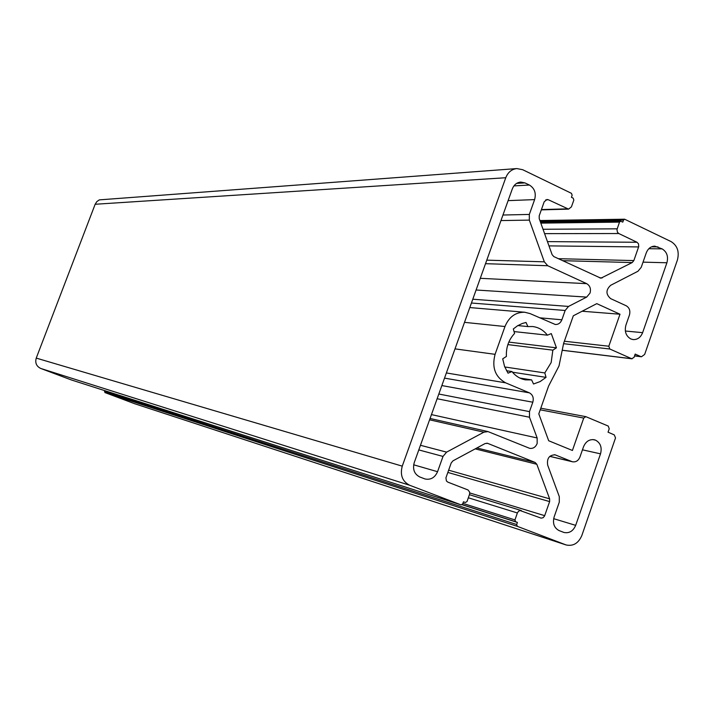 <?xml version="1.0" encoding="UTF-8"?>
<svg xmlns="http://www.w3.org/2000/svg" width="714" height="714" viewBox="0 0 714 714"><rect width="100%" height="100%" fill="white"/><g stroke="black" fill="none" stroke-linecap="round" stroke-linejoin="round"><path stroke-width="1.07" d="M437.129 398.733L529.493 417.226L537.151 437.968L537.151 443.546C535.58 447.205 533.081 448.803 529.663 448.33L487.992 431.586L483.887 432.184L446.598 452.132L420.457 445.277M485.52 263.68L547.763 265.742L586.694 283.663C590.023 285.671 591.13 288.804 590.032 293.07L586.676 297.095L568.54 306.422L472.784 299.22M507.877 344.603L552.85 350.155L551.163 362.542L544.818 372.94L546.04 377.358L540.123 381.579L533.519 383.998L531.627 379.91L525.566 379.866C520.158 378.929 515.633 376.162 511.974 371.557L508.02 373.172L504.557 366.434L502.71 358.821L506.404 356.456C505.976 347.415 508.698 339.739 514.571 333.447L513.321 328.958L517.534 325.789L522.139 323.54L526.013 322.451L527.914 326.584L532.51 326.521C538.499 327.226 543.47 330.109 547.415 335.169L551.297 333.599L556.447 347.825L552.85 350.155M540.793 408.194L585.828 416.655L583.731 418.074L572.414 450.472L548.691 440.752L538.802 413.861L548.566 386.104L559.008 365.943L563.632 343.318L573.315 315.793L596.779 303.646L619.993 314.222L608.819 346.228L609.801 349.003L631.649 358.705L634.014 357.437L635.183 354.082L640.726 356.554L634.576 355.822M40.725 368.451L409.693 485.27C402.393 481.504 399.911 475.122 402.25 466.144L505.762 177.732C507.966 172.252 511.661 169.2 516.856 168.575L99.335 199.875L96.818 201.625L95.158 204.258L36.244 358.107C34.932 362.864 36.432 366.318 40.725 368.451L71.159 379.875M104.815 390.665L104.913 392.557L134.598 403.705L566.14 544.961C573.217 546.433 578.456 543.283 581.848 535.491L615.522 437.905L614.254 434.88L608.042 432.175L609.221 428.793L608.239 426.062L585.828 416.655M516.856 168.575L522.684 169.709L571.468 193.333L572.146 195.261L571.423 197.296L573.163 198.135L573.842 200.054L571.432 206.846L568.585 209.131L548.352 199.759L545.746 199.866M418.797 449.918L443.01 456.424L437.557 471.704C434.897 477.657 430.729 480.076 425.062 478.978L419.778 476.97C414.334 474.132 412.487 469.366 414.236 462.645L512.295 188.951C513.973 184.783 516.784 182.481 520.738 182.061L524.951 182.9L529.404 185.042C534.572 188.264 536.312 193.11 534.616 199.608L529.333 214.432L502.951 215.021M500.96 220.572L529.333 220.108L529.333 214.432M529.333 220.108L544.327 261.824L486.778 260.155M547.763 265.742L544.327 261.824M471.427 303.013L565.149 310.483L568.54 306.422M565.149 310.483L561.864 319.801C560.535 323.014 558.366 324.575 555.331 324.504L530.181 313.633L524.79 312.25C515.624 312.089 509.011 316.846 504.976 326.53L495.079 354.331C491.678 367.487 495.204 376.983 505.646 382.838L529.369 392.834C532.787 394.753 533.938 397.876 532.814 402.205L529.493 411.621L438.815 394.03M529.493 417.226L529.493 411.621M443.01 456.424L446.598 452.132M549.771 456.371L572.583 461.797C575.93 462.261 578.385 460.682 579.929 457.058L583.499 446.83C585.748 441.52 589.309 439.155 594.182 439.735L595.574 440.163C600.501 442.912 602.152 447.473 600.519 453.845L575.671 525.352C573.146 531.145 569.245 533.51 563.971 532.466L559.187 530.636C554.162 527.994 552.466 523.442 554.126 516.981L559.294 502.156L559.303 496.632L547.683 465.153C546.719 458.477 549.191 455.041 555.099 454.827L571.825 461.556L549.825 456.317M572.583 461.797L571.825 461.556M626.187 305.762L610.657 298.63C605.74 294.329 605.749 289.884 610.693 285.288L637.959 271.258L641.234 267.304L646.25 252.917C647.982 248.588 650.82 246.33 654.792 246.143L662.137 248.883C666.921 251.881 668.509 256.513 666.903 262.77L642.618 332.662C640.69 337.41 637.54 339.712 633.166 339.587L630.801 338.945C625.937 336.053 624.313 331.439 625.928 325.102L629.436 315.035C630.524 310.813 629.436 307.725 626.187 305.762M409.693 485.27L461.057 504.869L462.717 503.906L463.466 501.79L465.358 502.513L467.01 501.549L469.625 494.106L469.616 492.062L468.045 489.974L447.865 482.146L446.42 480.977L445.929 477.827L451.194 462.975L452.979 460.833L485.154 443.519L487.644 443.349L535.107 462.431L536.821 464.27L549.628 498.827L549.619 501.594L544.559 516.035L543.086 517.73L541.096 518.132L520.006 510.51L518.426 511.349L517.382 512.964L514.937 519.917L515.633 521.755L462.181 504.655M566.14 544.961L517.364 526.361L516.677 524.522L517.409 522.434L515.633 521.755M547.451 241.618L637.004 242.26L618.797 233.532L617.476 232.291L616.958 229.596L619.511 222.108L620.636 221.197L622.795 222.125L623.5 220.108L624.625 219.207L671.08 241.591C677.407 245.589 679.514 251.756 677.39 260.074L644.653 354.447L641.458 356.759L640.726 356.554M637.004 242.26L638.486 243.813L638.735 246.544L633.845 260.583L632.202 262.565L600.885 278.201L553.823 256.594L552.109 254.639L539.213 218.609L539.213 215.78L544.202 201.776L547.04 199.483L548.352 199.759M556.447 347.825L508.823 342.095M547.415 335.169L514.053 331.573M517.891 325.575L527.914 326.584M511.974 371.557L506.512 370.718M519.828 378.036L531.627 379.91M512.5 372.208L546.04 377.358M544.818 372.94L504.753 366.969M619.993 314.222L582.133 311.233M517.409 522.434L462.074 504.727M431.452 414.602L537.151 437.968M480.281 278.308L586.694 283.663M36.244 358.107L402.25 466.144M505.762 177.732L95.158 204.258M71.088 379.857L461.003 504.852M413.665 464.796L437.557 471.704M429.587 419.805L483.887 432.184M446.375 372.949L505.646 382.838M529.369 392.834L444.519 378.117M495.079 354.331L454.996 348.869M464.502 322.344L504.976 326.53M476.086 290L586.676 297.095M508.109 200.634L534.616 199.608M513.928 185.899L529.404 185.042M524.951 182.9L516.65 183.382M554.287 454.702L555.894 455.077M553.662 518.667L575.671 525.352M582.454 449.82L600.519 453.845M592.745 439.565L595.574 440.163M625.348 331.019L642.618 332.662M643.037 262.145L666.903 262.77M648.839 248.704L662.137 248.883M658.013 246.901L651.534 246.83M541.426 209.568L567.327 208.854M599.501 277.773L602.241 277.898M632.202 262.565L562.614 260.672M558.321 258.682L633.845 260.583M638.619 246.928L548.977 245.884M618.797 233.532L544.595 233.639M562.882 350.306L631.649 358.705M609.801 349.003L563.605 343.684M564.363 341.23L608.819 346.228M583.731 418.074L540.221 409.818M565.666 544.791L134.303 403.597M517.364 526.361L104.913 392.557M521.363 510.572L469.428 494.704L521.175 510.519M469.741 492.937L544.702 515.669M549.619 501.594L447.83 472.427M448.624 470.187L549.628 498.827M536.821 464.27L475.203 448.874M476.881 447.973L535.107 462.431M487.644 443.349L486.841 443.162M532.814 402.205L441.85 385.56M539.543 317.792L561.864 319.801M617.155 228.819L543.033 229.274M540.195 221.349L623.5 220.108M516.677 524.522L104.485 391.549M468.339 497.792L517.382 512.964M619.511 222.108L540.828 223.116M462.913 503.37L514.937 519.917M469.803 307.555L524.79 312.25M71.123 379.866L461.057 504.869M430.06 418.475L487.992 431.586M541.319 209.871L568.585 209.131M539.9 220.537L624.625 219.207M634.532 355.938L641.458 356.759M562.873 350.36L632.086 358.821M540.534 222.304L620.636 221.197"/></g></svg>

